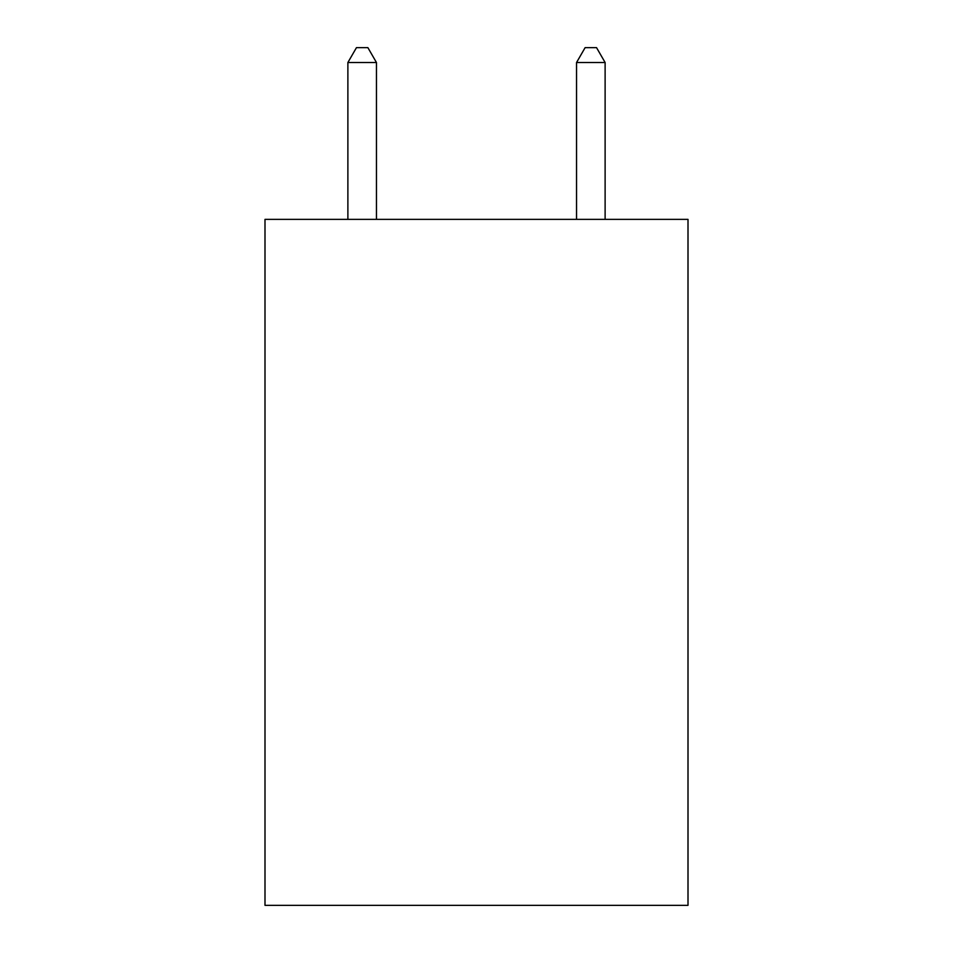 <?xml version="1.0" encoding="UTF-8"?>
<svg xmlns="http://www.w3.org/2000/svg" width="953" height="953" viewBox="0 0 953 953"><rect width="100%" height="100%" fill="white"/><g stroke="black" fill="none" stroke-linecap="round" stroke-linejoin="round"><path stroke-width="1.43" d="M688.006 219.369L688.006 905.35L264.994 905.35L264.994 219.369L688.006 219.369M376.459 219.369L376.459 62.517L347.881 62.517L347.881 219.369M347.881 62.517L356.458 47.65L367.882 47.65L376.459 62.517M605.119 219.369L605.119 62.517L576.541 62.517L576.541 219.369M576.541 62.517L585.118 47.65L596.542 47.65L605.119 62.517"/></g></svg>
